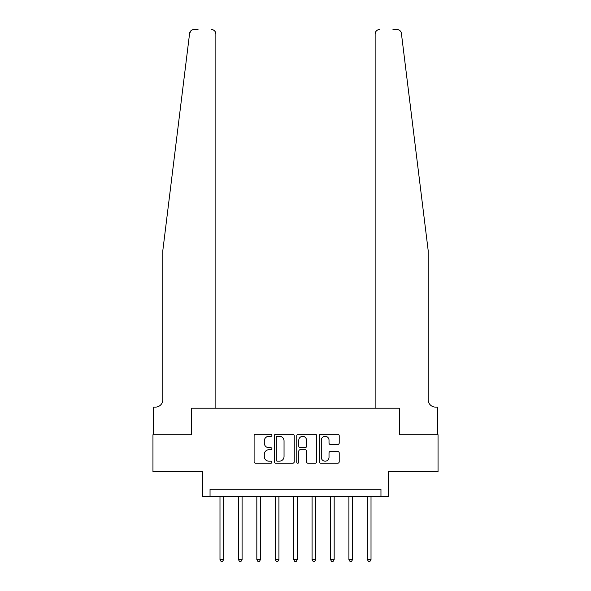 <?xml version="1.0" encoding="UTF-8"?>
<svg xmlns="http://www.w3.org/2000/svg" width="591" height="591" viewBox="0 0 591 591"><rect width="100%" height="100%" fill="white"/><g stroke="black" fill="none" stroke-linecap="round" stroke-linejoin="round"><path stroke-width="0.89" d="M271.926 435.286A1.012 1.012 0 0 0 270.914 434.274L255.548 434.274A1.448 1.448 0 0 0 254.1 435.715L254.1 461.748A1.448 1.448 0 0 0 255.548 463.196L270.914 463.196A1.012 1.012 0 0 0 271.926 462.184A1.012 1.012 0 0 0 270.914 461.172L268.927 461.172A4.625 4.625 0 0 1 264.295 456.548L264.295 454.376A4.625 4.625 0 0 1 268.927 449.744L270.914 449.744A1.012 1.012 0 0 0 271.926 448.732A1.012 1.012 0 0 0 270.914 447.719L268.927 447.719A4.625 4.625 0 0 1 264.295 443.095L264.295 440.923A4.625 4.625 0 0 1 268.927 436.298L270.914 436.298A1.012 1.012 0 0 0 271.926 435.286M337.764 444.469A1.448 1.448 0 0 0 339.212 443.021L339.212 435.715A1.448 1.448 0 0 0 337.764 434.274L320.699 434.274A1.448 1.448 0 0 0 319.258 435.715L319.258 461.748A1.448 1.448 0 0 0 320.699 463.196L337.764 463.196A1.448 1.448 0 0 0 339.212 461.748L339.212 452.928A1.448 1.448 0 0 0 337.764 451.48L330.465 451.48A1.448 1.448 0 0 0 329.017 452.928L329.017 457.301A3.871 3.871 0 0 1 325.146 461.172A3.871 3.871 0 0 1 321.282 457.301L321.282 440.162A3.871 3.871 0 0 1 325.146 436.298A3.871 3.871 0 0 1 329.017 440.162L329.017 443.021A1.448 1.448 0 0 0 330.465 444.469L337.764 444.469M198.037 29.55L193.988 29.55A4.418 4.418 0 0 0 189.6 33.428L162.821 250.562L162.821 399.745A7.365 7.365 0 0 1 155.455 407.11L153.239 407.11L153.239 434.74L191.624 434.74L152.951 434.74L152.951 471.574L202.676 471.574L202.676 496.617L210.041 496.617L210.041 489.252L380.959 489.252L380.959 496.617L388.324 496.617L388.324 471.574L438.049 471.574L438.049 434.74L399.376 434.74L399.376 408.218L375.137 408.218L375.137 33.968L375.137 408.218M215.863 408.218L215.863 33.968L215.863 408.218L191.624 408.218L191.624 434.74L191.624 408.218L399.376 408.218L399.376 434.74L437.761 434.74L437.761 407.11L435.545 407.11A7.365 7.365 0 0 1 428.18 399.745A7.365 7.365 0 0 0 435.545 407.11M294.237 435.715A1.448 1.448 0 0 0 292.789 434.274L275.724 434.274A1.448 1.448 0 0 0 274.276 435.715L274.276 461.748A1.448 1.448 0 0 0 275.724 463.196L292.789 463.196A1.448 1.448 0 0 0 294.237 461.748L294.237 435.715M298.211 434.274L315.276 434.274A1.448 1.448 0 0 1 316.724 435.715L316.724 461.748A1.448 1.448 0 0 1 315.276 463.196L307.977 463.196A1.448 1.448 0 0 1 306.53 461.748L306.53 451.192A1.448 1.448 0 0 0 305.082 449.744L300.235 449.744A1.448 1.448 0 0 0 298.787 451.192L298.787 462.184A1.012 1.012 0 0 1 297.775 463.196A1.012 1.012 0 0 1 296.763 462.184L296.763 435.715A1.448 1.448 0 0 1 298.211 434.274M210.041 496.617L380.959 496.617M277.312 436.298A1.012 1.012 0 0 0 276.3 437.31L276.3 460.16A1.012 1.012 0 0 0 277.312 461.172L279.41 461.172A4.625 4.625 0 0 0 284.042 456.548L284.042 440.923A4.625 4.625 0 0 0 279.41 436.298L277.312 436.298M306.53 440.236A3.871 3.871 0 0 0 302.658 436.372A3.871 3.871 0 0 0 298.787 440.236L298.787 446.279A1.448 1.448 0 0 0 300.235 447.719L305.082 447.719A1.448 1.448 0 0 0 306.53 446.279L306.53 440.236M219.985 496.617L219.985 559.537L223.671 559.537L223.671 496.617M223.671 559.537L222.563 561.45L221.093 561.45L219.985 559.537M189.6 33.428L191.019 30.695M215.863 33.968A4.418 4.418 0 0 0 211.445 29.55C214.105 29.831 215.582 31.308 215.863 33.968M162.821 399.745A7.365 7.365 0 0 1 155.455 407.11M418.531 172.313L401.4 33.428C398.799 28.804 398.799 28.804 401.4 33.428L428.18 250.562L428.18 399.745M392.963 29.55L397.012 29.55A4.418 4.418 0 0 1 401.4 33.428M379.555 29.55A4.418 4.418 0 0 0 375.137 33.968C375.418 31.308 376.895 29.831 379.555 29.55M238.402 496.617L238.402 559.537L242.088 559.537L242.088 496.617M242.088 559.537L240.98 561.45L239.51 561.45L238.402 559.537M256.826 496.617L256.826 559.537L260.505 559.537L260.505 496.617M260.505 559.537L259.405 561.45L257.927 561.45L256.826 559.537M275.243 496.617L275.243 559.537L278.922 559.537L278.922 496.617M278.922 559.537L277.822 561.45L276.344 561.45L275.243 559.537M293.661 496.617L293.661 559.537L297.339 559.537L297.339 496.617M297.339 559.537L296.239 561.45L294.761 561.45L293.661 559.537M312.078 496.617L312.078 559.537L315.757 559.537L315.757 496.617M315.757 559.537L314.656 561.45L313.178 561.45L312.078 559.537M330.495 496.617L330.495 559.537L334.174 559.537L334.174 496.617M334.174 559.537L333.073 561.45L331.595 561.45L330.495 559.537M348.912 496.617L348.912 559.537L352.598 559.537L352.598 496.617M352.598 559.537L351.49 561.45L350.02 561.45L348.912 559.537M367.329 496.617L367.329 559.537L371.015 559.537L371.015 496.617M371.015 559.537L369.907 561.45L368.437 561.45L367.329 559.537"/></g></svg>
